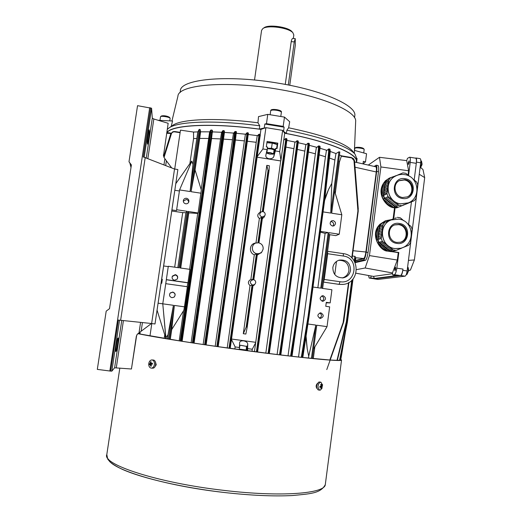 <?xml version="1.0" encoding="UTF-8"?>
<svg xmlns="http://www.w3.org/2000/svg" width="522" height="522" viewBox="0 0 522 522"><rect width="100%" height="100%" fill="white"/><g stroke="black" fill="none" stroke-linecap="round" stroke-linejoin="round"><path stroke-width="0.78" d="M180.136 92.577L180.351 91.109C179.405 79.285 226.926 74.241 278.839 83.266C323.77 90.639 356.67 105.757 354.823 115.597L354.725 116.308M171.94 120.993L177.93 96.185C178.054 84.773 226.065 80.264 278.167 89.269C323.177 96.635 356.533 111.395 355.678 121.13L355.645 121.9M288.633 127.792C322.981 135.028 344.148 142.623 352.141 150.564L354.967 154.068C348.409 146.617 321.917 136.921 286.865 130.226L288.633 127.792L289.697 121.717L284.477 117.098L283.185 126.383L266.468 123.662L264.811 124.034L264.256 128.014L264.7 128.079M352.141 150.564L353.179 151.85M284.477 117.098L267.773 114.357L266.468 123.662M171.203 126.428L172.541 121.026L158.101 120.275M354.431 150.375L366.555 153.742L365.491 161.911L363.345 161.324L363.012 163.895M363.018 163.843L365.491 161.911M264.256 128.014L259.271 129.104C212.441 122.722 172.534 124.797 167.001 132.294M259.271 129.104L259.734 125.822C215.906 119.858 177.447 121.339 168.926 128.007L167.445 129.286M168.926 128.007L172.658 125.417C180.938 119.009 216.695 117.411 257.972 122.8L259.734 125.822M354.967 154.068L357.009 159.197M286.865 130.226L286.415 133.501L283.146 131.068M356.546 162.44L356.702 161.533C357.935 153.905 329.441 141.645 286.415 133.501M267.773 114.357L258.507 116.615L257.972 122.8M264.811 124.034L284.125 127.179L283.577 131.146M284.125 127.179L283.185 126.383M394.749 269.117L395.526 267.166L395.748 268.96L394.965 270.911L394.749 269.117M408.184 162.994L409.052 160.822L409.235 162.375L408.367 164.541L408.184 162.994M376.121 173.01L376.284 172.286M365.857 252.27L366.026 251.539M368.271 165.082L379.481 157.305L380.897 166.949L369.452 255.591L365.165 267.995L356.487 269.626M355.156 262.638L365.354 260.328C366.457 259.643 367.357 257.026 368.049 252.472L378.489 171.718C378.907 168.012 378.737 165.937 377.974 165.5L377.935 165.494M355.958 273.202L371.286 276.007L370.62 277.887L374.463 278.448L396.955 275.531L392.707 274.905L392.433 272.973L397.327 260.047L398.266 252.609L391.213 251.578M369.452 255.591L397.327 260.047M387.944 251.069C380.832 251.956 369.217 235.135 379.572 224.675M380.062 224.186L385.236 220.897M393.092 218.953L394.534 207.639C388.466 208.78 375.311 195.124 383.748 182.948M383.846 182.811L384.44 182.041M386.104 180.318L389.275 178.139M408.06 175.177L408.615 170.766L406.716 160.626L379.481 157.305M380.897 166.949L408.615 170.766M365.165 267.995L392.472 272.967M398.266 252.609L398.815 252.478L396.831 268.171C396.244 272.001 395.422 274.167 394.364 274.683L392.707 274.905M391.813 251.434L398.815 252.478M415.597 158.166L415.642 158.173C416.399 158.558 416.615 160.28 416.288 163.347L414.187 180.025L416.439 162.12L420.686 162.799C420.947 160.345 420.771 158.969 420.151 158.662L420.119 158.655M411.44 201.87L408.596 224.473L411.44 201.87M374.228 278.8L400.818 275.538C401.686 275.127 402.351 273.391 402.821 270.331L402.977 269.078C402.39 272.902 401.555 275.068 400.472 275.577L374.574 278.833M406.684 160.626L407.48 158.349L409.6 157.2C410.338 157.579 410.54 159.301 410.207 162.375L408.55 175.49M394.13 176.384L389.373 178.087L386.776 179.946M383.631 183.894C381.719 187.47 381.23 191.28 382.163 195.313M383.905 199.619C386.045 203.169 389.053 205.583 392.935 206.856M395.121 207.684L393.718 218.711M391.304 219.651L385.778 220.682L380.786 223.892M378.013 227.52C376.094 231.142 375.599 234.978 376.532 239.037M378.287 243.363C380.434 246.926 383.461 249.34 387.357 250.599M370.62 277.887L369.191 278.063L368.512 275.512M374.463 278.448L373.4 276.399L392.537 273.717M375.977 174.681L375.99 174.054M365.707 253.699L365.765 252.883M373.4 276.399L371.286 276.007M355.241 261.966L363.534 260.054C364.63 259.369 365.524 256.752 366.216 252.204L376.675 171.431C377.093 167.719 376.923 165.644 376.173 165.213L374.157 166.407M355.397 260.778L363.697 258.821C364.604 258.246 365.354 256.067 365.929 252.276L376.369 171.627C376.721 168.534 376.584 166.805 375.951 166.44L375.39 166.688M247.637 350.19L239.402 349.127M244.081 350.262L247.578 350.595M239.37 349.375L242.515 350.053M269.789 154.12L273.176 154.114C273.384 153.755 272.504 153.396 270.54 153.037C268.171 152.731 267.042 152.815 267.14 153.285L269.789 154.12M267.107 153.246L266.853 152.855C267.133 152.463 268.386 152.417 270.611 152.724L273.554 153.775L273.176 154.114M243.859 345.851L240.218 345.231L243.859 345.851M246.723 346.412L240.218 345.238M319.601 381.987L318.74 382.097C316.117 385.047 315.934 387.65 318.192 389.901L319.549 390.169M322.596 385.21L320.965 382.248L320.149 382.365C318.753 383.226 318.028 384.858 317.976 387.265L319.594 390.175L320.436 390.051L322.067 388.074M322.309 386.254L322.276 385.373L321.598 385.849L321.278 384.225L320.749 384.466L321.069 386.091L319.862 386.469L319.895 387.357L321.102 386.978L320.899 388.498L322.309 386.254L320.638 386.247M319.875 386.743L321.102 386.978M320.756 384.492L321.278 384.225M321.03 385.738L321.598 385.849M320.032 386.424L321.63 386.737M321.017 387.905L321.428 388.257M421.202 160.867L421.632 163.98L420.001 168.286M422.044 164.078L421.933 164.932M407.675 267.062L408.126 267.44L408.263 270.65L407.088 274.311L406.586 274.52M408.706 270.461L407.088 274.311M391.428 219.899L391.324 219.938C377.621 224.421 380.394 247.147 394.847 248.583L400.374 248.328M399.245 224.421L394.991 224.825C386.443 227.416 388.016 241.536 396.961 242.436L400.615 242.215C409.646 240.146 408.498 225.373 399.245 224.421M400.198 242.319C409.013 240.035 407.689 225.582 398.593 224.649L394.723 224.93M388.303 220.897L391.787 219.573L388.303 220.897M396.165 217.804L394.743 218.49M385.425 222.059L388.857 220.754L385.425 222.059M393.249 218.986L391.82 219.664M411.865 230.515L412.152 229.217L411.016 226.417L409.881 225.667M403.858 220.839L402.358 219.645M410.024 225.621L407.428 223.644M406.625 245.966L408.648 245.281L410.436 242.919L410.873 238.437M411.538 233.686L411.995 230.476M400.811 248.348L407.493 245.751M389.673 250.821L388.688 250.038L392.179 249.17L393.177 249.966L389.673 250.821L392.564 251.258L396.113 250.403L401.659 248.139M403.721 247.154L404.576 246.945M397.894 249.536L398.736 249.333M383.716 246.077L387.135 245.144L388.394 246.149L384.962 247.069L383.794 245.973L387.213 245.04L385.947 244.035L382.476 245.086L381.23 244.094L384.61 243.128L385.875 244.139M383.35 242.123L379.99 243.102L379.005 242.312L382.345 241.321L384.61 243.128M386.202 248.054L389.66 247.154L390.919 248.165L387.441 249.046L385.112 247.023M378.855 231.983L382.195 230.828L381.987 232.434L378.652 233.562L378.855 231.983M382.809 226.026L379.461 227.253L379.624 226.006L382.972 224.76L382.933 226.046L379.585 227.272L379.39 228.786M378.45 235.141L381.784 234.032L381.575 235.637L378.248 236.714L378.45 235.141M382.398 229.23L379.057 230.404L379.259 228.832L382.606 227.631L382.522 229.249L379.181 230.424L378.985 231.938M388.12 251.199L377.523 242.756L378.691 242.41L389.34 250.906L388.12 251.199L390.991 251.63L392.459 251.239M376.408 240.003L378.137 226.561L379.305 226.124L377.569 239.644L376.408 240.003L377.523 242.756M379.899 224.251L393.425 218.822L379.899 224.251L378.137 226.561M391.787 219.573L393.294 219.103M388.857 220.754L390.326 220.167M385.934 221.935L387.396 221.341M382.972 224.76L384.773 222.405M382.606 227.631L382.933 226.046M382.195 230.828L382.522 229.249M381.784 234.032L381.987 232.434M381.373 237.242L381.21 238.508L377.882 239.546L378.045 238.293L381.497 237.262L381.575 235.637M382.345 241.321L381.21 238.508M389.66 247.154L388.394 246.149M392.179 249.17L390.919 248.165M396.113 250.403L393.177 249.966M397.32 217.341L400.25 217.791L402.495 219.592M394.704 218.398L396.218 217.928M387.598 249.007L388.688 250.038M382.626 245.04L383.794 245.973M380.133 243.056L381.23 244.094M377.882 239.546L379.005 242.312M378.176 238.254L378.248 236.714M378.581 235.096L378.652 233.562M381.393 223.684L379.624 226.006M379.305 226.124L381.08 223.801M378.691 242.41L377.569 239.644M392.231 251.336L389.34 250.906M381.706 235.657L378.372 236.734M382.117 232.453L378.776 233.582M388.759 249.94L392.257 249.066M386.28 247.957L389.738 247.056M381.308 243.989L384.688 243.03M387.441 221.465L385.967 222.026M390.371 220.284L388.897 220.845M289.756 85.275L295.328 45.094L295.23 38.628L294.264 41.91L288.288 84.988M292.835 38.419L292.809 38.419C292.163 38.504 291.635 39.581 291.211 41.643L285.266 84.407M254.527 80.036L261.581 30.354L262.82 28.606C267.61 24.73 289.031 27.751 292.959 32.853L293.814 35.059M262.82 28.606L264.073 27.757C268.536 24.156 288.346 26.948 292.007 31.692L292.281 32.031M151.321 368.134L153.103 368.167C156.45 367.671 156.567 360.089 153.24 360.036L153.181 360.03M148.737 364.656C148.959 366.718 149.807 367.879 151.269 368.134L151.843 368.095C153.579 367.475 154.46 365.915 154.486 363.416C154.258 361.368 153.422 360.213 151.98 359.952L151.367 359.991C149.644 360.617 148.77 362.177 148.737 364.656M152.424 364.134L152.372 363.201L150.956 363.442L151.099 361.798L150.434 361.942L150.297 363.586L149.357 363.854L149.416 364.78L150.349 364.513L150.682 366.19L151.347 366.046L151.015 364.376L152.424 364.134M151.034 364.558L150.349 364.513M151.347 364.31L151.315 363.775L149.357 363.854M151.315 363.775L150.297 363.586M151.008 362.418L150.434 361.942M152.385 363.534L150.956 363.442M151.263 365.739L150.682 366.19M267.44 148.711L271.296 149.011L275.453 150.225M275.538 149.631L271.518 148.196L267.479 148.392M266.918 142.584L272.177 142.695L276.445 144.007M266.892 142.741L272.23 143.106L277.11 144.496M272.23 143.106L271.518 148.196M277.175 144.548L276.621 148.542M154.773 367.005L156.235 364.787L155.484 362.124M137.997 333.61L139.433 333.897M140.072 334.028L180.194 340.977M181.154 341.127L192.377 342.863M193.251 343L204.611 344.703M205.407 344.82L217.289 346.543M217.583 346.588L268.693 353.466M317.402 383.442C315.999 384.982 315.784 386.587 316.763 388.264M137.912 333.669C156.372 337.493 199.972 344.383 243.552 350.229C299.948 357.851 342.086 361.857 341.538 360.069L340.827 359.449M268.974 353.505L280.138 354.882M280.823 354.96L291.263 356.193M292.013 356.285L301.997 357.4M302.819 357.492L329.832 360.004M330.393 360.036L336.866 360.317M337.401 360.324L339.561 360.239M339.913 360.193L340.618 359.932M378.143 279.427L405.092 276.164C405.972 275.753 406.651 274.024 407.121 270.964L420.686 162.799M415.453 158.146L415.923 157.983C416.53 158.283 416.706 159.66 416.439 162.12M419.251 174.244L424.686 177.604L423.003 169.598L420.758 167.529M424.686 177.604L414.396 259.956L408.445 260.4M414.396 259.956L410.436 270.037L408.68 270.794M129.978 163.458L131.009 167.516M131.348 165.278L128.993 161.755L137.547 105.672L151.589 108.25L152.3 118.155L153.833 118.996L168.162 123.29L163.49 155.778L168.162 123.29M150.675 107.839L143.25 156.926L174.531 169.024L151.628 323.516L118.377 320.051L110.651 371.109L97.314 369.387L106.201 311.132L109.509 308.678L131.394 164.959L128.993 161.755M140.588 322.381L139.022 332.834L151.471 323.503M139.022 332.834L137.005 334.622L136.542 336.109L131.44 369.002L114.605 367.788L111.838 371.149L110.651 371.109M137.586 333.95L137.214 334.413M131.44 369.002L136.327 336.331L137.005 334.622M161.096 283.211L177.8 170.055L155.001 323.979L161.063 283.205L161.735 283.302L162.322 279.316L161.657 279.218M151.628 323.516L155.001 323.979M174.531 169.024L177.845 169.539M165.689 165.539L166.394 160.815L164.215 157.735L163.471 154.695M166.394 160.815L171.692 167.908M119.545 320.195L111.838 371.149M116.204 351.136L115.786 351.508C115.316 351.874 117.398 338.217 117.802 338.263L118.2 337.995C118.651 337.662 116.628 350.999 116.204 351.136L115.734 351.071M149.272 130.004L149.227 129.867C148.907 129.56 147.139 141.677 147.348 142.741L147.537 144.131C147.863 144.405 149.592 132.562 149.403 131.374L149.155 129.985M144.196 157.148L151.589 108.25M330.733 221.517L331.307 221.543C333.597 222.418 334.152 223.925 332.971 226.059M333.186 220.591C335.94 221.967 336.214 223.703 334.008 225.804L332.462 226.033C329.728 224.695 329.434 222.966 331.574 220.852L333.186 220.591M183.3 201.179L186.289 199.502C187.757 199.841 188.553 200.755 188.677 202.242M186.524 198.275C188.403 198.817 189.166 200.03 188.801 201.929C188.233 203.293 187.202 203.919 185.715 203.802C183.888 203.299 183.118 202.125 183.398 200.278C183.927 198.836 184.971 198.164 186.524 198.275M172.097 277.012L172.345 276.419L175.209 274.996C177.121 275.538 177.871 276.777 177.447 278.715M175.32 274.644C177.63 275.446 178.25 276.947 177.18 279.139L174.498 280.249C172.358 279.57 171.666 278.18 172.417 276.079L175.32 274.644M169.624 294.062L170.224 293.083L172.684 292.216C175.105 293.116 175.653 294.682 174.328 296.901M172.762 292.059C175.47 293.233 175.862 294.95 173.957 297.207L171.94 297.677C169.487 296.764 168.932 295.184 170.27 292.933L172.762 292.059M319.79 312.959C322.133 314.864 322.022 316.613 319.471 318.205M320.919 312.874C324.116 315.027 323.96 316.88 320.456 318.433L320.188 318.407C317.011 316.312 317.141 314.466 320.56 312.848L320.919 312.874M321.767 295.928C324.279 297.56 324.364 299.302 322.022 301.155M323.196 295.739C326.315 297.71 326.257 299.556 323.014 301.279L322.465 301.253C319.373 299.341 319.399 297.494 322.563 295.726L323.196 295.739M262.298 211.599L268.047 170.407L268.595 170.674L262.879 211.632C264.478 212.049 265.241 213.087 265.176 214.738L264.791 215.801L262.129 217.035L258.534 242.802C261.757 243.63 263.303 245.705 263.166 249.04L261.92 251.832L261.072 252.635L259.336 253.516L257.013 253.685L253.398 279.629C255.004 280.04 255.773 281.084 255.708 282.748L254.743 284.49L252.628 285.103L253.066 285.162L247.2 327.235L246.795 326.935L252.628 285.103M239.337 349.623L239.611 342.595C239.905 341.297 241.249 340.709 243.637 340.833C246.221 341.427 247.591 342.471 247.741 343.972L247.565 350.732M350.562 270.168C349.786 274.311 347.378 276.862 343.332 277.821C336.494 277.945 332.997 274.526 332.84 267.571C333.519 263.78 335.659 261.294 339.267 260.113C346.491 259.441 350.255 262.794 350.562 270.168M338.621 260.315C345.349 260.263 348.781 263.649 348.924 270.481C348.233 274.331 346.04 276.817 342.354 277.945M259.949 136.96L258.768 136.797M248.061 135.479L247.552 135.426M275.355 150.923L273.854 156.391C273.267 158.094 271.668 158.89 269.052 158.779C266.775 158.179 265.691 157.07 265.802 155.445L267.662 147.1L266.311 146.897L267.081 141.423L277.802 143.145L277.045 148.613L275.714 148.385L275.355 150.923L279.681 151.661L280.927 160.404L280.719 160.92L257.124 157.181L280.692 160.939L255.676 342.758L252.276 349.238L251.989 351.313M257.202 156.613L262.912 148.979L267.31 149.638M262.912 148.979L265.907 127.649L282.637 130.363L284.718 133.254C328.41 141.358 357.681 153.807 356.402 161.5L356.285 162.375M165.454 337.127L165.924 337.838L167.999 334.739L173.434 305.305L162.773 303.824L165.742 283.668L187.372 286.728L184.449 306.832L174.381 305.435L169.428 339.248M173.434 305.305L168.489 339.091M312.339 358.483L316.763 325.213L327.033 326.642L329.65 306.845L325.761 306.297L326.283 302.342L330.172 302.89L331.907 289.749L321.683 288.274L329.082 232.688L339.248 234.221L341.819 214.757L331.672 213.204L339.829 151.967L338.928 151.824L330.772 213.067L323.072 211.886M177.839 267.629L185.884 212.722L187.202 211.325L178.929 267.786L168.312 266.259L166.335 279.642L187.959 282.715L189.897 269.359L179.868 267.916L188.135 211.469L188.794 212.872L180.723 268.04M167.999 334.739L167.392 338.908M189.584 269.313L197.714 213.433L188.794 212.872M170.283 339.385L171.725 329.552L172.28 328.664M179.183 340.82L183.561 310.747M184.449 306.832L183.822 310.329L171.725 329.552M180.188 341.023L203.769 181.806L210.49 130.448L211.045 129.991L204.102 181.793L180.508 341.075M201.192 189.538L209.57 132.301L210.523 130.33M208.624 138.467L199.691 138.421L195.071 169.957L201.329 189.975L198.099 212.969L188.135 211.469M197.714 213.433L198.099 212.969M187.104 286.689L187.959 282.715M174.381 305.435L171.718 329.552M168.26 266.618L163.614 265.952M165.924 337.838L162.773 303.824L158.107 303.184M199.691 138.421L200.592 131.825L200.135 129.508L199.208 129.358L190.099 191.541L192.964 164.443L191.848 161.194L191.391 161.461M199.208 129.358L197.812 131.883L192.964 164.443M195.071 169.95L191.032 191.685L200.977 193.205M200.135 129.508L191.032 191.685M179.411 190.98L174.811 190.276M187.202 211.325L176.645 209.74L176.547 210.614L171.908 209.916M335.274 193.388L339.47 161.846L338.563 161.461M329.486 158.068L334.909 160.013L331.79 183.385L328.508 189.577L324.847 198.471M331.79 183.385L330.772 213.067M334.909 160.013L335.972 153.553L338.928 151.824M328.847 234.424L329.78 234.698L327.575 251.304L343.261 253.633L343.398 256.041L327.685 253.718L327.575 251.304L343.261 253.633C360.232 255.349 360.474 282.689 343.45 284.373L339.163 284.366L327.535 282.689L339.072 284.379L343.026 284.425M322.635 288.412L327.575 251.304M320.364 232.133L325.115 233.373L317.859 287.726M320.462 231.39L328.175 232.551L320.776 288.144L313.011 287.035M328.175 232.551L325.115 233.373M151.811 323.542L149.977 335.907M196.768 138.474L193.571 138.578L189.891 163.595M185.884 212.722L182.7 212.591L174.681 267.173M161.566 279.825L162.231 279.916M180.097 132.692L174.739 131.883C173.147 131.714 172.038 132.347 171.405 133.769L164.038 157.455M197.812 131.883L193.545 132.053L180.475 130.141L174.707 169.05M193.545 132.053L193.571 138.578M171.771 211.032L182.7 212.591M164.737 334.843L164.221 338.38M255.604 342.301L231.533 339.032L255.578 342.295M253.066 285.156L247.2 327.242L245.862 334.054L243.298 333.702L250.012 285.612C247.604 283.165 247.891 281.097 250.873 279.414L254.318 254.762C248.759 252.994 249.32 244.133 255.043 243.135L258.475 242.795L262.064 217.028C259.33 215.645 259.069 213.916 261.294 211.847L262.82 211.619L268.536 170.661M255.969 242.971L259.382 218.509C257.144 216.421 257.229 214.451 259.636 212.604L261.294 211.847M260.25 212.323L266.814 165.357L269.339 165.755L269.045 170.563L263.303 211.736L269.045 170.57L268.595 170.674M264.139 217.035L262.325 218.764M261.515 252.374L257.261 255.095M254.155 285.038L252.968 285.847M250.012 285.612L252.57 285.097C249.366 282.787 249.614 280.96 253.314 279.616L250.873 279.414M254.318 254.762L256.954 253.679C251.134 253.079 250.756 243.872 256.504 242.874M243.298 333.702L246.182 327.111L252.054 285.012M259.382 218.509L262.064 217.028M268.047 170.407L266.814 165.357M279.681 151.661L282.637 130.363M274.879 149.573L275.714 148.385M265.907 127.649L260.948 129.404C212.604 122.637 171.32 124.902 166.923 132.81M356.317 162.12L356.402 161.5M260.948 129.404L260.224 134.559M209.779 131.838L200.592 131.825M221.739 132.268L212.447 131.896M233.712 133.084L224.395 132.418M245.653 134.219L236.349 133.306M257.496 135.642L248.263 134.506M239.624 347.541L235.141 346.928L234.854 349.009M252.276 349.238L247.852 348.65M235.141 346.928L231.468 339.496M327.535 282.689L323.477 282.089L324.26 279.453L327.685 253.718M334.765 274.526L336.488 261.437M339.248 234.221L335.822 235.631L329.78 234.698M351.776 257.881L357.916 210.901L353.975 160.535L351.28 157.487L341.46 155.837L339.47 161.846M313.304 358.581L314.857 346.876M329.806 360.082L343.137 322.524L348.533 282.683M326.217 302.845L330.172 302.89M352.376 255.976L355.214 256.439L354.542 261.529M355.756 258.018L355.143 262.736M354.888 262.194L355.436 257.959L355.019 257.914M268.093 353.394L290.356 193.329L296.842 143.393C297.018 141.762 296.927 141.018 296.568 141.168L294.897 142.499L293.919 148.685L265.828 353.107M293.919 148.685L285.912 147.087M294.897 142.499L296.568 141.168M295.217 142.082L286.826 140.385M341.499 155.843L339.43 154.943M191.124 342.673L220.538 138.924L211.56 138.539L182.119 341.277M212.48 130.578L211.56 138.539M220.538 138.924L221.504 132.725L222.626 130.846M203.149 344.487L232.479 139.752L223.494 139.1L194.093 343.13M224.382 132.803L223.494 139.1M232.479 139.752L233.445 133.534L234.73 131.727M215.201 346.243L244.387 140.894L235.435 140.007L206.138 344.925M236.016 131.557L235.252 131.472L228.375 183.509L236.016 131.557C236.525 131.361 236.551 132.255 236.094 134.239L235.435 140.007M244.387 140.894L245.36 134.663L246.782 132.921M227.22 347.952L256.217 142.31L247.337 141.221L218.196 346.673M247.976 132.79L247.304 132.699L240.407 185.166L247.976 132.79C248.505 132.823 248.531 133.736 248.054 135.537L247.337 141.221M256.217 142.31L257.189 136.079L258.729 134.395M280.927 160.404L284.718 133.254M305.912 337.199L307.217 348.82L308.717 356.265L308.469 358.092M335.972 153.553L330.243 151.465L330.113 149.69M301.305 357.329L308.176 315.712L323.64 200.317L328.651 151.204L328.279 149.312L326.413 150.675L325.447 156.75L298.538 357.022M325.447 156.75L319.177 154.864M326.413 150.675L328.279 149.312M326.713 150.29L319.999 148.235M290.597 356.121L297.07 314.361L312.802 197.845L318.479 148.379L318.146 146.336L316.345 147.68L315.379 153.807L288.04 355.821M315.379 153.807L308.417 151.993M316.345 147.68L318.146 146.336M316.652 147.289L309.285 145.338M279.505 354.803L285.638 313.487L301.696 195.515L307.849 145.782C308.013 144.196 307.908 143.478 307.543 143.628L305.807 144.966L304.841 151.126L277.104 354.51M304.841 151.126L297.305 149.409M305.807 144.966L307.543 143.628M306.127 144.561L298.199 142.728M298.219 141.455L298.088 143.589L297.762 143.446L297.892 140.862C298.388 140.881 298.453 141.795 298.088 143.596L274.755 311.471L297.762 143.446L297.436 143.38L291.002 192.99L291.406 193.133L269.326 353.544L275.127 311.888L274.702 311.843L268.686 353.511M309.252 143.941L308.913 145.86L308.952 143.354L308.248 143.204L308.476 145.768L302.46 194.974L308.913 145.86L307.849 145.782M319.914 146.682L319.973 148.47M307.921 323.986L315.856 325.089L311.419 358.392M315.856 325.089L308.717 356.265M229.034 348.2L251.911 186.889L258.755 136.894L258.612 134.643L259.251 134.2L259.238 136.868L252.459 186.896L259.858 134.291C260.38 134.232 260.413 135.165 259.949 137.084L230.222 348.37L236.133 306.362L235.579 306.29L229.51 348.272M260.263 134.839L259.949 137.084L258.755 136.894M216.852 346.484L239.963 185.179L246.775 135.348L246.684 133.149L247.304 132.699M204.604 344.742L227.886 184.103L234.652 131.922L235.252 131.472M192.37 342.908L215.827 182.857L222.568 131.002L223.148 130.552L216.199 182.85L192.729 342.961M224.453 131.139L193.845 343.091M181.147 341.173L212.036 130.069L212.48 130.663L181.787 341.225M176.645 209.74L179.568 189.93L190.099 191.541M170.838 133.488L166.851 133.28M286.891 139.204L257.594 352.05L263.421 310.179L262.957 310.12L256.981 351.972M254.442 351.639L255.676 342.758M256.419 351.893L285.514 141.201C285.704 139.544 285.625 138.787 285.273 138.93L283.72 140.229M343.137 322.524L343.443 322.661L343.894 320.821L343.469 322.668L326.779 369.583M351.293 157.5L353.453 158.662L354.301 160.554L358.281 209.133L354.516 160.769L353.433 158.642M336.964 360.448L346.354 321.787L346.686 321.833L352.148 279.929L346.504 322.831L337.31 360.454M339.868 360.421L347.384 322.257L346.967 322.785L352.644 279.394M353.068 250.723L365.896 251.995L376.258 171.966L355.038 167.203M355.436 260.485L363.664 258.534L355.051 257.685M365.896 251.995C365.315 255.754 364.571 257.933 363.664 258.534M375.82 166.786L375.86 166.792C376.473 167.281 376.603 169.004 376.258 171.966M354.523 160.796L358.255 211.005L352.069 258.181M353.975 160.535L354.529 160.783L353.727 158.936L351.28 157.487L341.46 155.837M139.459 332.507L139.459 333.982M139.668 334.021L139.661 332.357M172.821 131.766L170.74 133.802L163.712 156.763M163.784 156.946L171.02 133.704L172.958 131.707L174.642 131.511M168.391 133.123L168.469 132.771L166.91 132.882L168.273 132.751M174.739 131.883L174.818 131.524L180.149 132.334L174.818 131.524L172.958 131.707L170.714 133.821L171.405 133.769M168.469 132.771L171.007 133.156L168.469 132.771M302.571 357.518L308.907 315.81L324.371 200.376L330.028 151.334L329.878 149.116L330.237 151.497L324.762 199.143M329.878 149.116L329.004 148.894L329.343 151.171L324.332 200.363L308.867 315.803L301.99 357.453M193.244 343.039L224.023 130.637L223.096 130.624M291.733 356.298L313.513 197.89L319.699 148.483L319.647 146.095L318.857 145.919L319.144 148.359L313.461 197.884L297.729 314.446L291.256 356.239M280.503 354.967L302.46 194.974L286.35 312.998L286.722 313.056L280.816 355.006L286.643 313.631L286.265 313.598L280.131 354.921M227.964 183.542L228.375 183.509L228.297 184.103L205.009 344.801M211.018 130.069L212.036 130.069M286.545 138.604L285.952 138.5L286.076 141.188L279.479 191.078L286.545 138.604C287.035 138.787 287.087 139.713 286.695 141.39L285.514 141.201M297.892 140.862L297.253 140.738L297.436 143.38L296.842 143.393M308.221 143.204L307.719 143.335M318.831 145.912L318.322 146.036M277.802 143.145L276.954 144.379M252.57 285.097L246.795 326.935M246.736 326.929L246.182 327.111M262.129 217.035L262.553 217.132L258.958 242.887L262.553 217.126M257.013 253.685L257.444 253.783L253.822 279.727L257.444 253.783M165.761 283.668L166.335 279.642M187.672 282.793L166.335 279.766M324.599 200.455L328.508 189.577M341.819 214.757L334.602 191.189M179.568 189.93L191.848 161.194M188.227 169.67L191.718 161.2M175.79 183.666L191.587 161.187M306.075 336.129L307.217 348.82M327.033 326.642L313.605 348.97M163.321 309.755L165.8 337.812M157.076 310.179L165.663 337.799M395.128 176.292C383.239 182.171 387.193 202.458 400.524 203.874L408.256 202.908M404.922 179.64L399.513 180.534C392.081 184.018 394.41 196.631 402.658 197.512L407.545 196.859C415.447 193.753 413.424 180.566 404.922 179.64M407.193 197.003C414.775 193.655 412.563 180.899 404.256 179.992L399.173 180.729M409.313 176.221L405.881 173.343L402.971 172.88L395.18 176.103M401.816 173.337L400.974 173.806M396.002 175.64L392.276 177.258M398.912 174.485L398.077 174.955M417.443 186.073L417.731 184.755L416.602 181.969L415.492 181.238M413.117 179.163L415.616 181.173M414.253 200.683L409.307 202.745L414.253 200.683L416.027 198.347L416.465 193.845M417.137 189.192L417.574 186.008M403.591 205.042L408.746 202.888L403.578 205.015M402.932 205.224L404.387 204.644M406.449 203.893L411.649 201.727L406.442 203.867M389.353 202.027L392.844 200.415L394.097 201.42L390.587 203.019L389.425 201.929L392.922 200.311L391.663 199.306L388.114 201.035L386.874 200.043L390.332 198.399L391.585 199.404M389.073 197.394L385.641 199.052L384.655 198.269L388.074 196.592L390.332 198.399M391.826 204.011L395.356 202.425L396.609 203.436L393.059 205.002L390.717 202.96M384.505 188.011L387.918 186.178L387.716 187.763L384.303 189.577L384.505 188.011M388.531 181.415L385.106 183.32L385.269 182.087L388.694 180.162L388.655 181.434L385.229 183.339L385.04 184.808M384.101 191.143L387.513 189.355L387.311 190.948L383.905 192.709L384.101 191.143M388.12 184.592L384.707 186.452L384.91 184.886L388.329 183L388.251 184.612L384.831 186.465L384.642 187.94M408.759 202.999L396.55 207.9L408.759 202.999M393.692 207.462L383.148 199.012L384.336 198.425L394.939 206.921L393.692 207.462L396.55 207.9M382.039 196.272L383.755 182.935L384.949 182.263L383.22 195.672L382.039 196.272L383.148 199.012M386.972 179.868L385.504 180.658L383.755 182.935M388.694 180.162L390.482 177.826L393.092 176.795M388.329 183L388.655 181.434M387.918 186.178L388.251 184.612M387.513 189.355L387.716 187.763M387.102 192.533L386.946 193.792L383.539 195.515L383.703 194.275L387.233 192.553L387.311 190.948M388.074 196.592L386.946 193.792M395.356 202.425L394.097 201.42M397.868 204.441L398.86 205.237L395.278 206.777L394.299 205.994L397.94 204.337L396.609 203.436M401.783 205.688L398.86 205.237M407.297 203.476L405.842 204.056M410.201 202.308L408.746 202.888M413.104 201.14L411.649 201.727M390.482 177.826L387.03 179.79L385.269 182.087M395.278 206.777L398.156 207.221M393.19 204.944L394.299 205.994M388.237 200.977L389.425 201.929M385.765 198.993L386.874 200.043M383.539 195.515L384.655 198.269M383.833 194.204L383.905 192.709M384.238 191.072L384.303 189.577M384.949 182.263L386.711 179.973M384.336 198.425L383.22 195.672M397.816 207.364L394.939 206.921M387.435 190.967L384.022 192.729M387.839 187.783L384.427 189.597M394.371 205.896L397.94 204.337M391.898 203.913L395.428 202.327M386.952 199.946L390.404 198.301M411.617 201.629L413.052 201.022M408.713 202.797L410.155 202.19M402.893 205.133L404.341 204.52M405.803 203.965L407.245 203.358M416.288 163.347L410.207 162.375M402.977 269.078L396.831 268.171M400.472 275.577L394.364 274.683M374.744 278.859L369.289 278.063M363.534 260.054L365.354 260.328M366.216 252.204L368.049 252.472M376.675 171.431L378.489 171.718M375.657 166.511L376.173 166.596M281.371 112.295L281.378 112.256C281.182 111.506 279.629 110.86 276.719 110.318C273.169 109.842 271.159 109.998 270.69 110.788L270.142 114.716M394.939 248.563L400.583 248.276C415.786 245.066 414.24 220.754 398.86 219.109L391.409 219.906C377.7 224.388 380.473 247.121 394.939 248.563M396.837 243.402C409.359 245.764 411.975 224.891 399.369 223.455C386.854 221.034 384.172 241.98 396.837 243.402M398.671 219.129L391.324 219.938M294.264 41.91L291.211 41.643M288.294 84.923L287.694 84.871M364.167 149.573L364.173 149.54C364.486 148.424 355.795 147.23 354.862 148.255L354.49 150.388M355.671 147.648C356.604 146.682 364.787 148.007 363.429 148.9M108.498 459.112C110.149 469.128 163.327 485.597 223.52 492.403C182.426 487.6 142.036 478.211 122.448 469.389C117.156 466.89 113.039 464.423 110.09 461.983L107.708 459.112L106.808 454.564C101.712 464.319 157.474 482.863 223.997 490.393C281.254 497.251 324.925 493.584 325.297 484.625L325.382 483.959M374.47 278.898L378.28 279.453M400.818 275.538L405.092 276.164M402.821 270.331L407.121 270.964M161.37 116.243C161.141 115.068 169.728 116.458 169.5 117.561M170.133 118.474L170.139 118.435C170.426 117.137 160.378 115.479 160.502 116.837L160.502 116.863M160.508 116.811C161.487 114.638 169.754 116.112 170.146 118.37L169.78 120.863M120.615 320.319L145.227 157.474M109.835 371.012L149.71 107.649M121.756 320.436L114.605 367.788M123.42 320.606L116.302 367.782M142.434 322.57L141.142 331.242M163.967 164.861L164.887 158.714M147.87 158.518L153.833 118.996M146.304 157.898L152.3 118.155M149.403 131.374L148.835 131.283M247.741 343.972L246.886 350.138M210.49 130.448L209.57 132.301M140.066 332.051L140.072 334.106M252.811 279.59L256.433 253.633M257.953 242.743L261.548 216.982M324.26 279.453L340.018 281.73C356.206 284.679 359.691 257.809 343.398 256.041M351.313 157.859L341.081 156.137M358.255 211.005L357.916 210.901M343.554 320.776L343.887 320.821L348.905 282.467L343.456 322.661M346.354 321.787L351.763 280.314M354.275 261.059L354.888 256.361M354.549 261.542L355.214 256.439L354.549 261.542M347.065 322.204L353.029 278.944L347.287 322.857M339.522 360.441L346.967 322.785M340.403 360.076L343.241 343.319M298.088 143.596L291.4 193.127M291.354 193.479L275.172 311.536L274.82 311.477L268.967 353.544M308.952 143.354C309.415 143.354 309.5 144.235 309.2 146.01L286.643 313.631M302.688 195.665L286.722 313.056M319.647 146.095C320.123 146.043 320.227 146.891 319.953 148.639L313.781 197.982M318.479 148.379L319.953 148.639L313.781 197.988L292.007 356.33L297.932 315.399L296.94 315.255M297.07 314.361L298.055 314.498L297.932 315.399M298.055 314.498L313.781 197.988L312.802 197.845M324.762 199.176L308.959 317.193L307.973 317.05M308.952 317.2L302.806 357.537L309.148 315.849L308.176 315.712M309.148 315.849L324.606 200.461L323.64 200.317M258.612 134.643L257.189 136.079M252.426 187.137L235.618 306.049L252.459 186.896L252.922 187.046L252.426 187.137M246.684 133.149L245.36 134.663M223.064 304.248L223.573 304.313L240.427 185.538L217.289 346.582M246.775 135.348L248.054 135.537L218.105 346.66L224.036 304.744L223.011 304.6M234.652 131.922L233.445 133.534M210.953 302.453L211.423 302.519L228.355 184.109L227.886 184.103M234.691 134.037L236.094 134.239L205.962 344.898L211.893 303.178L210.868 303.034M222.568 131.002L221.504 132.725M216.832 183.007L215.827 182.857M198.849 300.62L199.861 300.757M204.761 181.956L203.769 181.806M186.778 298.728L187.783 298.865M212.434 132.366L212.474 130.683M279.446 191.313L262.99 309.879L279.479 191.078L279.857 191.209L279.446 191.313M358.301 209.146L357.955 209.126M345.505 331.875L340.677 360.35L345.505 331.848M170.727 133.854L163.699 156.73M187.587 300.222L186.569 300.078M212.141 132.49L210.438 132.275M203.952 180.495L204.957 180.645M323.79 199.026L324.769 199.156L330.237 151.497L328.651 151.204M224.108 133.208L222.561 132.993M215.951 181.976L216.956 182.132M312.913 196.97L313.892 197.114M199.73 301.664L198.712 301.52M205.4 344.859L211.423 302.519L211.978 302.597L211.893 303.178M217.583 346.628L223.573 304.313L224.036 304.744M229.739 348.304L235.65 306.303L236.133 306.362M257.202 351.998L263.062 309.885L263.421 310.179M251.911 186.889L252.354 187.124L251.878 187.117M240.427 185.538L240.975 185.336L240.427 185.538M239.963 185.179L240.355 185.532L239.911 185.525M228.355 184.109L228.44 183.516L228.975 183.698L228.897 184.259L228.355 184.109M278.846 191.059L279.414 191.065L278.82 191.287M290.402 192.983L291.002 192.99L290.356 193.329M301.768 194.96L302.401 194.96L302.323 195.548L301.696 195.515M285.717 312.913L286.35 312.998L286.265 313.598L285.638 313.487M274.161 311.393L274.702 311.843L274.109 311.745M262.429 309.8L262.957 310.12L262.396 310.035M235.135 305.983L235.618 306.049L235.102 306.218M285.273 138.93L283.837 139.974M339.072 284.379L340.018 281.73M273.854 156.391L274.761 149.879M256.954 253.679L253.333 279.616M400.609 203.834L408.321 202.882C421.678 197.851 418.664 176.175 404.57 174.596C401.261 174.1 398.142 174.648 395.213 176.247C383.324 182.119 387.272 202.419 400.609 203.834M402.534 198.471C414.997 200.885 417.587 180.188 405.039 178.687C392.59 176.208 389.927 196.983 402.534 198.471M354.542 117.685L354.823 115.597M355.678 121.13L354.314 153.253M357.094 158.564L356.702 161.533M415.642 158.173L409.6 157.2M374.646 278.859L369.217 278.069M385.112 220.943L385.778 220.682M376.173 165.213L377.974 165.5M270.696 110.749C270.696 109.509 272.719 109.144 276.751 109.666C280.281 110.318 281.828 111.179 281.378 112.256L280.79 116.445M273.554 153.775L274.128 149.651M266.853 152.829L267.29 149.703M246.495 346.106L246.221 350.073M239.905 345.479L239.624 347.489M321.852 388.531L322.537 384.544M319.555 381.98L320.965 382.248M420.81 160.802L421.228 160.874M420.282 168.091L421.946 164.893M422.05 164.006L421.548 161.239M408.713 270.435L408.126 267.44M406.292 274.487L406.651 274.539M295.23 38.628L292.809 38.419M293.338 38.465L293.834 34.902M292.007 31.692L292.959 32.853M153.24 360.036L151.98 359.952M354.751 148.418L355.117 147.798C356.813 146.871 363.808 147.178 364.173 149.54L363.73 152.959M276.295 143.902L277.169 144.535M223.527 492.409C250.612 495.463 273.561 496.507 292.379 495.541C310.075 493.792 320.717 493.525 325.297 484.625L341.538 360.069M106.808 454.564L119.825 368.062M374.411 278.898L378.202 279.446M415.923 157.983L420.151 158.662M159.986 120.282L160.502 116.837M163.438 155.001L163.451 155.66M342.961 277.88L343.332 277.821M348.918 282.461L343.907 320.828M354.627 162.003L375.86 166.792M352.148 279.929L346.686 321.833M353.029 278.944L347.384 322.257M139.433 333.976L139.433 332.521M259.251 134.2L259.858 134.291M329.004 148.894L328.455 149.011M309.2 146.01L302.76 195.104M275.172 311.536L275.127 311.888M297.253 140.738L296.737 140.875M286.695 141.39L279.857 191.209M279.825 191.437L263.453 309.944M285.952 138.5L285.436 138.643M259.949 137.084L252.922 187.046M252.889 187.274L236.166 306.127M248.054 135.537L240.975 185.336M240.929 185.682L224.088 304.391M236.094 134.239L228.975 183.698M228.897 184.259L211.978 302.597M224.453 131.237L224.023 130.637M264.791 215.801L263.917 217.446M261.92 251.832L261.02 253.046M254.743 284.49L253.875 285.306M172.417 276.079L172.345 276.419M183.398 200.278L183.3 200.853M190.693 162.459L191.489 161.318M164.012 332.488L165.572 337.538"/></g></svg>
